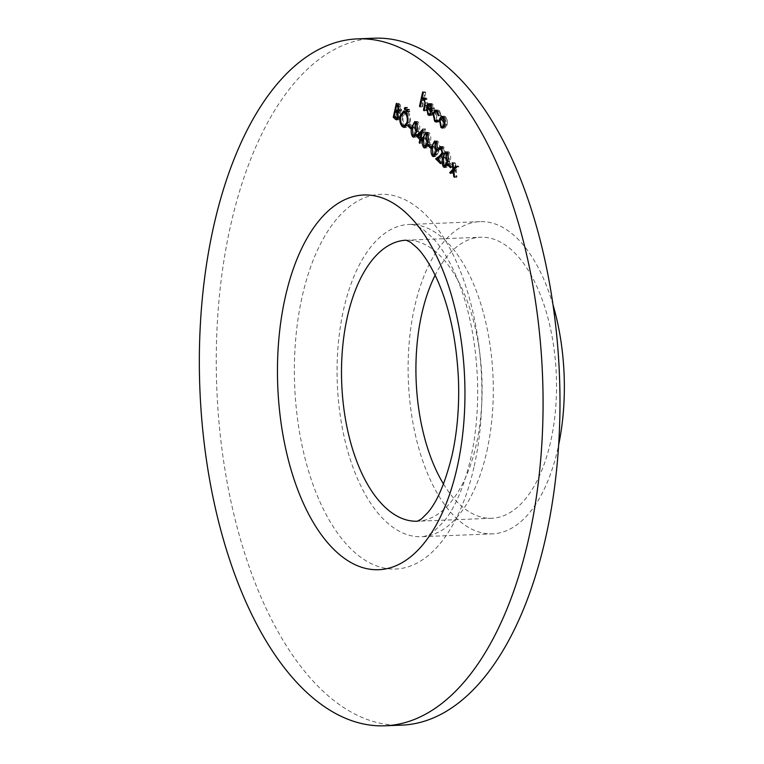 <?xml version="1.0" encoding="UTF-8"?>
<svg xmlns="http://www.w3.org/2000/svg" width="764" height="764" viewBox="0 0 764 764"><rect width="100%" height="100%" fill="white"/><g stroke="black" fill="none" stroke-linecap="round" stroke-linejoin="round"><path stroke-width="0.57" stroke-dasharray="3.82 2.86" d="M374.417 38.2A343.733 171.47 -92.3 0 0 216.804 388.504A343.733 171.47 -92.3 0 0 401.854 725.122M443.492 484.013A140.624 70.145 -92.3 0 0 491.844 518.25A140.624 70.145 -92.3 0 0 550.806 440.99A140.624 70.145 -92.3 0 0 480.623 237.232A140.624 70.145 -92.3 0 0 435.146 275.221M553.098 305.132A156.248 77.938 -92.3 0 0 479.993 221.627A156.248 77.938 -92.3 0 0 408.358 380.854A156.248 77.938 -92.3 0 0 492.465 533.864A156.248 77.938 -92.3 0 0 557.987 448.019A156.248 77.938 -92.3 0 0 558.675 444.782M424.45 98.489L425.691 97.84L426.866 98.375L427.687 105.461L426.532 110.665L425.882 110.035L427.391 102.844L426.474 99.511L425.558 99.1L424.096 100.466L422.578 106.788L420.286 106.225M421.929 106.158L423.476 99.177M423.619 98.556L425.099 91.861L422.664 91.957M425.099 91.861L425.749 92.492L423.313 92.587M425.749 92.492L424.402 98.527M426.866 98.375L424.431 98.47M426.532 110.665L424.096 110.761M425.882 110.035L424.24 110.102M427.391 102.844L425.682 102.92M426.474 99.511L425.166 99.568M424.096 100.466L421.661 100.561M422.578 106.788L420.143 106.884M430.208 104.143L431.412 103.503L432.768 104.152L434.439 108.23L434.219 112.327L429.53 107.734L430.609 113.358L428.174 113.454M430.609 113.358L431.813 113.912L433.016 113.101L430.581 113.196M433.016 113.101L433.465 114.247L431.03 114.342M433.465 114.247L431.861 115.393L430.609 114.867M430.418 114.686L428.938 106.855L427.716 106.903M428.938 106.855L429.588 105.012M432.768 104.152L430.333 104.248M434.439 108.23L432.004 108.326M434.219 112.327L431.784 112.423M429.53 107.734L428.594 107.762M429.874 106.54L433.856 110.446L432.529 105.442L430.963 105.069L429.874 106.54L427.439 106.645M430.906 104.954L428.528 105.165M433.856 110.446L432.061 110.513M432.529 105.442L431.221 105.489M436.683 110.513L437.868 109.968L439.491 110.742L437.056 110.837M439.491 110.742L441.363 115.479L438.928 115.574M441.363 115.479L438.24 115.698M440.675 115.603L439.166 111.945L437.915 111.993M439.166 111.945L437.925 111.343L436.034 113.74L433.599 113.836M436.034 113.74L437.39 119.996L434.955 120.091M437.39 119.996L438.632 120.578L439.692 120.072L437.256 120.168M439.692 120.072L440.074 121.285L437.638 121.38M440.074 121.285L438.746 122.03L437.476 121.562M437.103 121.237L435.365 113.225L433.751 113.282M435.365 113.225L436.015 111.42M443.34 116.558L444.304 116.166L445.708 116.835L443.273 116.93M445.708 116.835L447.332 120.464L444.896 120.559M447.332 120.464L447.246 124.79L444.81 124.885M447.246 124.79L444.791 128.056L443.55 127.54M443.368 127.378L441.821 119.47L440.207 119.537M441.821 119.47L442.442 117.666M443.645 126.127L444.753 126.633L446.596 124.169L445.431 118.076L444.39 117.589L442.461 120.11L443.645 126.127L441.21 126.222M446.596 124.169L444.934 124.226M445.431 118.076L444.142 118.133M442.461 120.11L440.026 120.206M396.783 118.305L394.959 117.255M395.685 117.226L397.003 111.277M397.051 111.086L398.779 103.283L396.344 103.379M398.779 103.283L400.174 104.649L401.692 110.341L399.257 110.436M401.692 110.341L400.202 112.499L397.767 112.594M400.202 112.499L400.794 117.417L398.359 117.513M400.794 117.417L398.98 119.795L397.681 119.174M397.796 111.238L396.65 116.424L397.567 117.322L398.989 118.219L400.155 116.787L399.524 113.139L398.225 111.659M401.043 109.739L399.104 105.346L398.111 109.815L399.954 111.114L401.043 109.739L399.362 109.806M399.973 106.196L398.865 106.244M399.104 105.346L398.311 105.375M398.541 110.236L396.105 110.331M398.111 109.815L395.676 109.911M399.524 113.139L398.044 113.196M400.155 116.787L398.474 116.854M397.567 117.322L395.131 117.427M396.65 116.424L394.214 116.529M404.719 126.518C402.504 123.883 401.778 120.215 402.552 115.545L400.928 115.603M402.552 115.545L403.659 112.623M404.796 111.363L406.009 110.933L407.919 111.802L405.483 111.897M407.919 111.802C410.172 114.447 410.898 118.133 410.106 122.861L407.67 122.956M410.106 122.861L406.658 127.426L405.436 127.082M405.98 112.528L403.201 116.166C402.59 119.977 403.201 122.937 405.016 125.057L406.744 125.84L409.466 122.23C410.077 118.401 409.466 115.412 407.632 113.263L406.037 112.528M409.466 122.23L407.804 122.297M407.632 113.263L406.553 113.301M405.016 125.057L402.58 125.153M403.201 116.166L400.766 116.262M405.226 107.504L407.661 107.409L406.801 107.991L407.661 107.409L407.995 109.156L407.145 109.739L406.801 107.991L405.512 108.039M405.312 109.806L407.995 109.156L405.56 109.252M407.25 109.491L409.685 109.395L408.826 109.968L409.685 109.395L410.02 111.143L409.17 111.716L408.826 109.968L407.537 110.026M407.336 111.792L410.02 111.143L407.584 111.238M410.421 126.003L410.736 124.57L413.496 127.273L413.181 128.705L409.695 126.031M410.736 124.57L408.301 124.666M413.496 127.273L411.061 127.368M413.181 128.705L410.745 128.801M415.979 122.192L417.201 121.447L418.271 121.944C419.904 124.647 420.181 127.903 419.121 131.704L416.122 137.109L414.795 136.613M414.327 135.6L414.25 126.929L412.608 126.996M414.25 126.929L415.406 123.128M418.271 121.944L415.836 122.039M419.121 131.704L416.686 131.8M416.714 123.443L417.975 123.396C416.409 122.88 415.377 124.265 414.89 127.55L415.358 135.19L417.43 134.302L418.481 131.064L417.975 123.396L416.561 123.09M412.923 135.285L415.492 135.553M418.481 131.064L416.829 131.131M417.43 134.302L415.988 134.359M420.945 138.055L418.204 136.107M418.939 136.078L425.309 128.829L422.874 128.935M425.309 128.829L423.008 129.059M425.443 128.963L423.304 138.618L420.868 138.714M423.304 138.618L424.125 139.43L421.69 139.525M424.125 139.43L423.81 140.853L421.375 140.958M423.81 140.853L422.979 140.051L421.566 140.098M422.979 140.051L422.272 143.26L419.837 143.365M422.272 143.26L419.98 142.696M421.623 142.629L422.339 139.411L421.613 139.449M422.339 139.411L421.002 138.103M420.515 135.887L422.654 137.988L424.001 131.933L420.515 135.887L418.08 135.992M422.654 137.988L421.012 138.055M424.001 131.933L422.358 131.991M427.019 133.003L428.241 132.258L429.311 132.755C430.934 135.457 431.221 138.714 430.161 142.515L427.162 147.92L425.834 147.423M425.367 146.411L425.29 137.74L423.648 137.806M425.29 137.74L426.446 133.939M429.311 132.755L426.875 132.85M430.161 142.515L427.725 142.61M427.754 134.254L429.015 134.206C427.448 133.69 426.417 135.075 425.93 138.36L426.398 146L428.47 145.122L429.521 141.875L429.015 134.206L427.601 133.901M423.963 146.105L426.532 146.363M429.521 141.875L427.869 141.942M428.47 145.122L427.028 145.179M430.294 145.466L430.609 144.033L433.369 146.736L433.054 148.168L429.559 145.494M430.609 144.033L428.174 144.129M433.369 146.736L430.934 146.831M433.054 148.168L430.619 148.264M435.852 141.655L437.065 140.91L438.144 141.407C439.768 144.109 440.054 147.357 438.994 151.167L435.996 156.563L434.659 156.066M434.2 155.063L434.114 146.392L432.481 146.449M434.114 146.392L435.279 142.591M438.144 141.407L435.709 141.502M438.994 151.167L436.559 151.262M436.588 142.906L437.848 142.849C436.273 142.343 435.251 143.727 434.764 147.013L435.232 154.653L437.304 153.765L438.345 150.527L437.848 142.849L436.425 142.543M432.796 154.748L435.365 155.016M438.345 150.527L436.693 150.594M437.304 153.765L435.862 153.822M441.477 147.146L442.681 146.449L443.874 147.022L445.125 153.287L442.566 156.868L439.949 158.836L443.282 162.102L442.967 163.534L438.087 158.759L442.155 155.713L444.457 152.771L443.531 148.417L442.327 148.464M443.531 148.417L442.642 147.996L441.153 150.011L438.717 150.107M441.153 150.011L438.928 149.438M440.503 149.381L440.933 148.063M443.874 147.022L441.439 147.118M445.125 153.287L442.69 153.383M439.949 158.836L437.505 158.931M443.282 162.102L440.847 162.207M442.967 163.534L440.532 163.63M442.155 155.713L441.544 155.741M444.457 152.771L442.795 152.838M446.892 152.466L448.105 151.721L449.184 152.217C450.808 154.92 451.094 158.177 450.034 161.978L447.036 167.383L445.698 166.886M445.24 165.874L445.154 157.203L443.512 157.269M445.154 157.203L446.319 153.402M449.184 152.217L446.749 152.313M450.034 161.978L447.599 162.073M447.618 153.717L448.888 153.669C447.312 153.153 446.291 154.538 445.804 157.823L446.272 165.463L448.334 164.575L449.385 161.338L448.888 153.669L447.465 153.354M443.836 165.559L446.405 165.826M449.385 161.338L447.733 161.405M448.334 164.575L446.892 164.632M450.158 164.919L450.473 163.496L453.233 166.199L452.918 167.622L449.433 164.957M450.473 163.496L448.038 163.591M453.233 166.199L450.798 166.294M452.918 167.622L450.483 167.727M455.392 169.045L454.704 162.627L455.468 163.372L456.003 168.376L458.161 166.017L458.935 166.772L456.156 169.789L456.948 177.229L456.184 176.484L455.535 170.458L452.928 173.294L452.164 172.549L455.392 169.045L454.465 169.073M454.704 162.627L452.269 162.722M455.468 163.372L453.033 163.477M456.003 168.376L455.077 168.414M458.161 166.017L455.726 166.113M458.935 166.772L456.5 166.867M456.156 169.789L453.721 169.885M456.948 177.229L454.513 177.324M456.184 176.484L454.427 176.551M455.535 170.458L453.787 170.534M452.928 173.294L450.493 173.39M452.164 172.549L451.237 172.578M491.844 518.25L417.43 521.22A140.624 70.145 -92.3 0 0 417.43 521.22A140.624 70.145 -92.3 0 0 476.392 443.96A140.624 70.145 -92.3 0 0 406.2 240.211A140.624 70.145 -92.3 0 0 406.19 240.211L480.623 237.232M486.945 450.856A156.248 77.938 -92.3 0 0 408.96 224.463A156.248 77.938 -92.3 0 0 337.316 383.69A156.248 77.938 -92.3 0 0 421.432 536.7A156.248 77.938 -92.3 0 0 486.945 450.856M474.234 465.992A187.495 93.523 -92.3 0 0 377.206 194.581A187.495 93.523 -92.3 0 0 312.953 484.414A187.495 93.523 -92.3 0 0 474.234 465.992M427.687 105.461L425.252 105.556M426.952 105.241L425.3 105.308M423.39 103.102L420.954 103.207M400.174 104.649L397.738 104.754M414.89 127.55L412.455 127.645M425.93 138.36L423.495 138.465M434.764 147.013L432.328 147.108M442.566 156.868L440.131 156.964M445.804 157.823L443.368 157.919M479.993 221.627L408.96 224.463C412.407 223.881 417.421 225.762 424.01 230.117L433.064 238.301C440.513 246.266 447.599 257.487 454.332 271.974C468.036 302.487 475.752 338.528 477.5 380.09C478.379 407.804 476.144 433.828 470.786 458.142C464.245 486.066 455.459 506.971 444.447 520.867L433.455 531.868C428.461 535.239 424.459 536.853 421.432 536.7L492.465 533.864M423.256 97.935L425.691 97.84M424.937 99.119L425.558 99.1M430.867 113.951L431.813 113.912M429.425 115.488L431.861 115.393M428.967 103.598L431.412 103.503M437.4 120.636L438.632 120.578M436.311 122.125L438.746 122.03M435.432 110.064L437.868 109.968M441.869 116.262L444.304 116.166M442.356 128.161L444.791 128.056M444.19 126.652L444.753 126.633M443.836 117.618L444.39 117.589M396.545 119.891L398.98 119.795M399.056 111.152L399.954 111.114M398.149 118.248L398.989 118.219M403.573 111.028L406.009 110.933M404.223 127.521L406.658 127.426M404.92 107.371L407.355 107.266M405.016 109.978L407.451 109.873M406.945 109.347L409.38 109.252M407.031 111.955L409.466 111.859M414.766 121.543L417.201 121.447M413.687 137.205L416.122 137.109M425.806 132.353L428.241 132.258M424.727 148.015L427.162 147.92M434.63 141.006L437.065 140.91M433.56 156.668L435.996 156.563M442.117 148.015L442.642 147.996M440.245 146.554L442.681 146.449M445.67 151.816L448.105 151.721M444.6 167.478L447.036 167.383"/><path stroke-width="1.15" d="M447.723 165.024L448.038 163.591L450.798 166.294L450.483 167.727L447.723 165.024L449.433 164.957M441.095 148.512L440.207 148.092L438.717 150.107L438.068 149.477L440.245 146.554L441.439 147.118L442.69 153.383L440.131 156.964L437.505 158.931L440.847 162.207L440.532 163.63L435.652 158.855L439.72 155.808L442.022 152.867L441.095 148.512L442.327 148.464M427.859 145.561L428.174 144.129L430.934 146.831L430.619 148.264L427.859 145.561L429.559 145.494M416.504 136.183L423.008 129.059L420.868 138.714L421.69 139.525L421.375 140.958L420.544 140.146L419.837 143.365L419.188 142.734L419.904 139.516L416.504 136.183L418.204 136.107M407.986 126.098L408.301 124.666L411.061 127.368L410.745 128.801L407.986 126.098L409.695 126.031M405.512 108.039L404.366 108.087L405.226 107.504L405.56 109.252L404.71 109.835L404.366 108.087L405.226 107.504M405.56 109.252L404.71 109.835L405.312 109.806M393.25 117.322L396.344 103.379L397.738 104.754L399.257 110.436L397.767 112.594L398.359 117.513L396.545 119.891L393.25 117.322L394.959 117.255M437.056 110.837L438.928 115.574L438.24 115.698L436.731 112.041L435.49 111.439L433.599 113.836L434.955 120.091L436.196 120.683L437.256 120.168L437.638 121.38L436.311 122.125L434.659 121.333L432.93 113.32L435.432 110.064L437.056 110.837M419.493 106.253L422.664 91.957L423.313 92.587L421.967 98.623L423.256 97.935L424.431 98.47L425.252 105.556L424.096 110.761L423.447 110.131L424.956 102.949L424.039 99.616L423.122 99.196L421.661 100.561L420.143 106.884L419.493 106.253L420.286 106.225M529.07 536.939A343.733 171.47 -92.3 0 0 357.495 38.878A343.733 171.47 -92.3 0 0 199.891 389.182A343.733 171.47 -92.3 0 0 384.941 725.8A343.733 171.47 -92.3 0 0 529.07 536.939M428.174 113.454L429.378 114.008L430.581 113.196L431.03 114.342L429.425 115.488L427.983 114.781L426.503 106.96L427.859 104.143L428.967 103.598L430.333 104.248L432.004 108.326L431.784 112.423L427.095 107.829L428.174 113.454M440.904 116.653L441.869 116.262L443.273 116.93L444.896 120.559L444.81 124.885L442.356 128.161L440.933 127.473L439.386 119.566L440.904 116.653L442.862 116.577M400.116 115.641L403.573 111.028L405.483 111.897C407.737 114.543 408.463 118.229 407.67 122.956L404.223 127.521L402.284 126.614C400.069 123.978 399.343 120.32 400.116 115.641L400.928 115.603M407.537 110.026L406.391 110.064L407.25 109.491L407.584 111.238L406.734 111.811L406.391 110.064L407.25 109.491M407.584 111.238L406.734 111.811L407.336 111.792M412.589 136.699C410.984 133.996 410.726 130.778 411.815 127.025L414.766 121.543L415.836 122.039C417.469 124.742 417.746 127.999 416.686 131.8L413.687 137.205L412.589 136.699L414.795 136.613M423.628 147.509C422.024 144.807 421.766 141.588 422.845 137.835L425.806 132.353L426.875 132.85C428.499 135.553 428.785 138.809 427.725 142.61L424.727 148.015L423.628 147.509L425.834 147.423M432.453 156.162C430.858 153.459 430.6 150.231 431.679 146.487L434.63 141.006L435.709 141.502C437.333 144.205 437.619 147.462 436.559 151.262L433.56 156.668L432.453 156.162L434.659 156.066M443.492 166.972C441.898 164.27 441.63 161.051 442.719 157.298L445.67 151.816L446.749 152.313C448.373 155.016 448.659 158.272 447.599 162.073L444.6 167.478L443.492 166.972L445.698 166.886M452.957 169.14L452.269 162.722L453.033 163.477L453.568 168.472L455.726 166.113L456.5 166.867L453.721 169.885L454.513 177.324L453.749 176.579L453.1 170.553L450.493 173.39L449.729 172.645L452.957 169.14L454.465 169.073M384.941 725.8L401.854 725.122A343.733 171.47 -92.3 0 0 545.983 536.261A343.733 171.47 -92.3 0 0 374.417 38.2L357.495 38.878M435.146 275.221A140.624 70.145 -92.3 0 0 443.492 484.013M558.675 444.782A156.248 77.938 -92.3 0 0 553.098 305.132M423.476 99.177L423.619 98.556M424.45 98.489L421.967 98.623M424.24 110.102L423.447 110.131M425.682 102.92L424.956 102.949M425.166 99.568L424.039 99.616M430.609 114.867L427.983 114.781M430.418 114.686L429.836 113.989M427.716 106.903L426.503 106.96M429.588 105.012L430.208 104.143M430.113 104.057L427.859 104.143M428.594 107.762L427.095 107.829M427.439 106.645L431.421 110.541L430.094 105.537L428.528 105.165L427.439 106.645M432.061 110.513L431.421 110.541M431.44 104.935L428.528 105.165M431.221 105.489L430.094 105.537M437.915 111.993L436.731 112.041M437.476 121.562L434.659 121.333M437.103 121.237L436.607 120.664M433.751 113.282L432.93 113.32M436.015 111.42L436.683 110.513M443.55 127.54L440.933 127.473M443.368 127.378L442.814 126.709M440.207 119.537L439.386 119.566M442.442 117.666L443.101 116.768M444.161 124.265L442.996 118.172L441.955 117.685L440.026 120.206L441.21 126.222L442.318 126.728L444.161 124.265L444.934 124.226M444.142 118.133L442.996 118.172M397.681 119.174L395.189 119.222M397.624 119.127L396.783 118.305M398.598 112.041L397.796 111.238L395.36 111.343L394.214 116.529L396.554 118.315L397.71 116.882L397.089 113.234L395.36 111.343M397.538 106.301L396.669 105.442L395.676 109.911L397.519 111.21L398.607 109.835L397.538 106.301L398.865 106.244M398.311 105.375L396.669 105.442M399.362 109.806L398.607 109.835M398.044 113.196L397.089 113.234M398.474 116.854L397.71 116.882M403.659 112.623L404.796 111.363M405.436 127.082L402.284 126.614M404.719 126.518L404.213 125.945M406.037 112.528L403.545 112.633L400.766 116.262C400.155 120.072 400.766 123.033 402.58 125.153L404.309 125.936L407.031 122.326C407.642 118.496 407.031 115.507 405.197 113.358L403.545 112.633M407.804 122.297L407.031 122.326M406.553 113.301L405.197 113.358M414.909 136.479L414.327 135.6M412.608 126.996L411.815 127.025M415.406 123.128L415.979 122.192M416.714 123.443L414.785 123.157L417.22 123.061M416.829 131.131L416.046 131.16L415.54 123.491C413.973 122.975 412.942 124.36 412.455 127.645L412.923 135.285L416.132 135.534M415.988 134.359L414.995 134.407L416.046 131.16M412.923 135.285L414.995 134.407M421.566 140.098L420.544 140.146M419.98 142.696L419.188 142.734M421.613 139.449L419.904 139.516M418.08 135.992L420.219 138.083L421.566 132.029L418.08 135.992M421.012 138.055L420.219 138.083M422.358 131.991L421.566 132.029M425.94 147.29L425.367 146.411M423.648 137.806L422.845 137.835M426.446 133.939L427.019 133.003M427.754 134.254L425.825 133.967L428.26 133.872M427.869 141.942L427.086 141.97L426.579 134.302C425.013 133.786 423.982 135.171 423.495 138.465L423.963 146.105L427.171 146.344M427.028 145.179L426.035 145.217L427.086 141.97M423.963 146.105L426.035 145.217M434.773 155.942L434.2 155.063M432.481 146.449L431.679 146.487M435.279 142.591L435.852 141.655M436.588 142.906L434.659 142.62L437.094 142.515M436.693 150.594L435.91 150.623L435.413 142.954C433.837 142.438 432.816 143.823 432.328 147.108L432.796 154.748L435.996 154.987M435.862 153.822L434.869 153.86L435.91 150.623M432.796 154.748L434.869 153.86M438.928 149.438L438.068 149.477M440.933 148.063L441.477 147.146M437.715 158.778L435.652 158.855M441.544 155.741L439.72 155.808M442.795 152.838L442.022 152.867M445.813 166.753L445.24 165.874M443.512 157.269L442.719 157.298M446.319 153.402L446.892 152.466M447.618 153.717L445.698 153.43L448.134 153.335M447.733 161.405L446.95 161.433L446.453 153.765C444.877 153.249 443.855 154.634 443.368 157.919L443.836 165.559L447.036 165.807M446.892 164.632L445.899 164.671L446.95 161.433M443.836 165.559L445.899 164.671M455.077 168.414L453.568 168.472M454.427 176.551L453.749 176.579M453.787 170.534L453.1 170.553M451.237 172.578L449.729 172.645M457.321 466.67A187.495 93.523 -92.3 0 0 360.293 195.259A187.495 93.523 -92.3 0 0 296.04 485.092A187.495 93.523 -92.3 0 0 457.321 466.67M406.19 240.211A140.624 70.145 -92.3 0 0 341.728 383.518A140.624 70.145 -92.3 0 0 417.421 521.22L421.432 518.957L427.506 512.94C437.17 501.948 445.383 482.6 452.154 454.895C457.206 431.956 459.326 407.241 458.505 380.758C456.681 339.818 449.089 305.056 435.738 276.463C429.263 263.217 422.979 253.619 416.905 247.66L410.373 242.15L406.19 240.211M425.3 105.308L424.517 105.336M398.225 111.659L395.79 111.754M423.122 99.196L425.558 99.1M429.378 114.008L431.813 113.912M435.49 111.439L437.925 111.343M436.196 120.683L437.4 120.636M442.318 126.728L444.753 126.633M441.955 117.685L444.39 117.589M397.519 111.21L399.954 111.114M396.554 118.315L398.989 118.219M404.309 125.936L406.744 125.84M440.207 148.092L442.642 147.996"/></g></svg>

